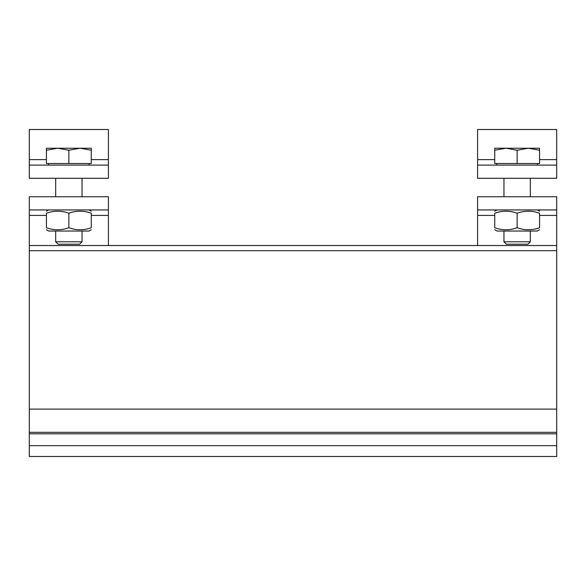 <?xml version="1.0" encoding="UTF-8"?>
<svg xmlns="http://www.w3.org/2000/svg" width="586" height="586" viewBox="0 0 586 586"><rect width="100%" height="100%" fill="white"/><g stroke="black" fill="none" stroke-linecap="round" stroke-linejoin="round"><path stroke-width="0.88" d="M108.41 209.07L108.41 196.75L108.41 209.935L29.3 209.935L29.3 456.494L556.7 456.494L556.7 209.935L477.59 209.935L477.59 196.75L556.7 196.75L556.7 209.935M29.3 245.534L556.7 245.534M29.3 209.935L29.3 196.75L108.41 196.75L108.41 245.534M68.855 227.734C76.327 230.43 83.798 230.43 91.27 227.734C91.27 230.43 91.27 230.43 91.27 227.734C91.27 230.43 91.27 230.43 91.27 227.734L91.27 213.231C91.27 210.535 91.27 210.535 91.27 213.231C91.27 210.535 91.27 210.535 91.27 213.231C83.798 210.535 76.327 210.535 68.855 213.231C61.383 210.535 53.912 210.535 46.441 213.231C46.441 210.535 46.441 210.535 46.441 213.231C46.441 210.535 46.441 210.535 46.441 213.231L46.441 227.734C53.912 230.43 61.383 230.43 68.855 227.734L68.855 213.231M91.27 229.734L89.028 231.03L48.682 231.03L46.441 229.734M46.441 227.734C46.441 230.43 46.441 230.43 46.441 227.734C46.441 230.43 46.441 230.43 46.441 227.734M82.04 231.03L82.04 241.791L55.67 241.791L55.67 231.03M55.67 241.791L58.095 244.215L79.615 244.215L82.04 241.791M108.41 165.97L108.41 178.291L108.41 165.106L108.41 178.291L29.3 178.291L29.3 165.106L108.41 165.106L108.41 129.506L29.3 129.506L29.3 165.106M91.27 150.228L80.062 148.229L91.27 148.229L91.27 163.523L46.441 163.523L46.441 148.229L57.648 148.229L46.441 150.228M80.062 148.229L68.855 150.228L57.648 148.229L80.062 148.229M68.855 163.523L68.855 150.228M477.59 209.935L477.59 245.534M517.145 227.734C524.617 230.43 532.088 230.43 539.56 227.734C539.56 230.43 539.56 230.43 539.56 227.734C539.56 230.43 539.56 230.43 539.56 227.734L539.56 213.231C539.56 210.535 539.56 210.535 539.56 213.231C539.56 210.535 539.56 210.535 539.56 213.231C532.088 210.535 524.617 210.535 517.145 213.231C509.673 210.535 502.202 210.535 494.731 213.231C494.731 210.535 494.731 210.535 494.731 213.231C494.731 210.535 494.731 210.535 494.731 213.231L494.731 227.734C502.202 230.43 509.673 230.43 517.145 227.734L517.145 213.231M539.56 229.734L537.318 231.03L496.972 231.03L494.731 229.734M494.731 227.734C494.731 230.43 494.731 230.43 494.731 227.734C494.731 230.43 494.731 230.43 494.731 227.734M530.33 231.03L530.33 241.791L503.96 241.791L503.96 231.03M503.96 241.791L506.385 244.215L527.905 244.215L530.33 241.791M556.7 165.106L556.7 178.291L477.59 178.291L477.59 165.106L556.7 165.106L556.7 129.506L477.59 129.506L477.59 165.106M539.56 150.228L528.352 148.229L539.56 148.229L539.56 163.523L494.731 163.523L494.731 148.229L505.938 148.229L494.731 150.228M528.352 148.229L517.145 150.228L505.938 148.229L528.352 148.229M517.145 163.523L517.145 150.228M29.3 445.675L556.7 445.675M29.3 433.816L556.7 433.816M29.3 432.336L556.7 432.336M29.3 409.109L556.7 409.109M29.3 250.698L556.7 250.698M29.3 215.414L46.441 215.414M91.27 215.414L108.41 215.414M108.41 159.626L91.27 159.626M46.441 159.626L29.3 159.626M477.59 215.414L494.731 215.414M539.56 215.414L556.7 215.414M556.7 159.626L539.56 159.626M494.731 159.626L477.59 159.626M48.682 209.935L46.441 211.231M89.028 209.935L91.27 211.231M55.67 178.291L55.67 196.75M82.04 178.291L82.04 196.75M48.55 163.523L48.55 165.106M89.16 163.523L89.16 165.106M496.972 209.935L494.731 211.231M537.318 209.935L539.56 211.231M503.96 178.291L503.96 196.75M530.33 178.291L530.33 196.75M496.84 163.523L496.84 165.106M537.45 163.523L537.45 165.106"/></g></svg>
